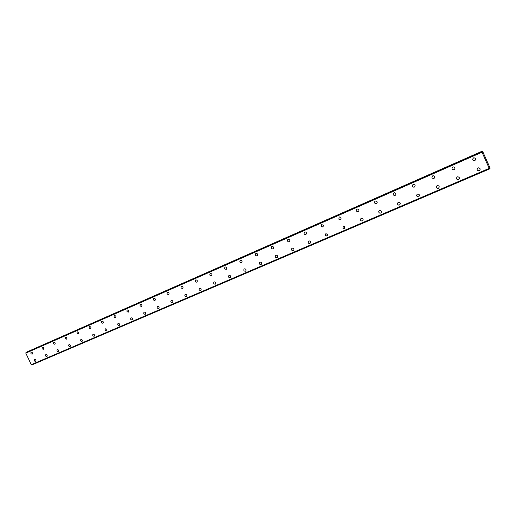 <?xml version="1.0" encoding="UTF-8"?>
<svg xmlns="http://www.w3.org/2000/svg" width="516" height="516" viewBox="0 0 516 516"><rect width="100%" height="100%" fill="white"/><g stroke="black" fill="none" stroke-linecap="round" stroke-linejoin="round"><path stroke-width="0.77" d="M32.205 354.144L32.147 354.17C30.889 353.976 30.554 353.318 31.147 352.202L31.199 352.176C32.456 352.37 32.792 353.028 32.205 354.144L32.147 354.17C30.889 353.976 30.554 353.318 31.147 352.202L31.199 352.176M43.447 349.229L43.383 349.261C42.106 349.068 41.764 348.41 42.37 347.274L42.428 347.249C43.705 347.436 44.041 348.094 43.441 349.229L43.383 349.261C42.099 349.068 41.764 348.41 42.37 347.274L42.428 347.249M54.896 344.224L54.831 344.256C53.535 344.069 53.193 343.398 53.806 342.25L53.87 342.224C55.16 342.405 55.502 343.075 54.896 344.224L54.831 344.256C53.529 344.069 53.193 343.398 53.806 342.256L53.864 342.224M66.57 339.115L66.499 339.154C65.184 338.973 64.835 338.296 65.461 337.135L65.532 337.103C66.841 337.277 67.19 337.954 66.57 339.115L66.499 339.154C65.177 338.973 64.835 338.296 65.461 337.135L65.526 337.103M78.471 333.917L78.393 333.955C77.058 333.775 76.71 333.097 77.342 331.917L77.413 331.878C78.748 332.052 79.096 332.73 78.471 333.917L78.393 333.955C77.058 333.775 76.703 333.097 77.342 331.917L77.413 331.878M90.603 328.608L90.519 328.653C89.165 328.479 88.81 327.795 89.455 326.596L89.532 326.557C90.887 326.725 91.242 327.408 90.603 328.608L90.519 328.653C89.165 328.479 88.81 327.795 89.455 326.596L89.532 326.557M102.981 323.197L102.89 323.248C101.51 323.08 101.155 322.39 101.807 321.171L101.891 321.126C103.264 321.294 103.626 321.978 102.981 323.197L102.89 323.242C101.51 323.08 101.155 322.384 101.813 321.171L101.897 321.126M115.603 317.675L115.507 317.727C114.107 317.572 113.746 316.876 114.41 315.637L114.5 315.592C115.894 315.747 116.261 316.443 115.603 317.675L115.5 317.727C114.107 317.572 113.739 316.876 114.41 315.637L114.5 315.592M128.484 312.045L128.374 312.103C126.955 311.948 126.588 311.245 127.265 309.993L127.362 309.942C128.774 310.09 129.148 310.793 128.484 312.045L128.374 312.103C126.955 311.954 126.588 311.251 127.259 309.993L127.362 309.942M141.623 306.298L141.507 306.362C140.068 306.22 139.694 305.511 140.378 304.24L140.487 304.182C141.913 304.317 142.293 305.027 141.623 306.298L141.507 306.362C140.068 306.22 139.694 305.511 140.378 304.24L140.487 304.182M155.039 300.428L154.91 300.505C153.452 300.37 153.071 299.654 153.755 298.364L153.878 298.3C155.329 298.429 155.716 299.138 155.039 300.428L154.91 300.505C153.452 300.37 153.065 299.654 153.755 298.364L153.878 298.3M168.738 294.442L168.59 294.52C167.113 294.397 166.726 293.681 167.416 292.366L167.552 292.295C169.016 292.411 169.416 293.127 168.738 294.442L168.59 294.52C167.113 294.397 166.726 293.681 167.416 292.366L167.552 292.295M182.722 288.321L182.561 288.412C181.064 288.302 180.665 287.58 181.361 286.245L181.509 286.161C182.993 286.264 183.399 286.986 182.722 288.321L182.561 288.418C181.064 288.302 180.665 287.58 181.361 286.245L181.509 286.161M197.015 282.065L196.828 282.175C195.319 282.078 194.906 281.355 195.596 280.001L195.77 279.898C197.267 279.988 197.68 280.71 197.009 282.071L196.822 282.181C195.319 282.078 194.906 281.355 195.596 280.001L195.77 279.898M211.612 275.679L211.399 275.808C209.877 275.725 209.457 274.996 210.135 273.622L210.335 273.506C211.837 273.57 212.27 274.299 211.612 275.679L211.399 275.808C209.877 275.725 209.457 274.996 210.135 273.622L210.328 273.506M226.537 269.139L226.285 269.3C224.763 269.236 224.325 268.507 224.982 267.107L225.215 266.966C226.724 267.017 227.169 267.74 226.537 269.139L226.285 269.3C224.757 269.236 224.325 268.507 224.976 267.114L225.208 266.966M241.804 262.444L241.501 262.644C239.979 262.612 239.521 261.889 240.14 260.47L240.417 260.29C241.927 260.309 242.391 261.025 241.798 262.45L241.501 262.644C239.979 262.612 239.521 261.889 240.14 260.47L240.417 260.29M257.42 255.588L257.058 255.846C255.543 255.846 255.065 255.13 255.626 253.698L255.962 253.459C257.452 253.446 257.942 254.156 257.42 255.588L257.058 255.846C255.543 255.846 255.065 255.13 255.626 253.698L255.962 253.466M273.409 248.531L272.964 248.893C271.487 248.944 270.977 248.248 271.435 246.809L271.855 246.48C273.306 246.416 273.822 247.1 273.409 248.531L272.958 248.893C271.487 248.944 270.977 248.248 271.435 246.809L271.855 246.48M289.798 241.23L289.224 241.785C287.838 241.894 287.283 241.249 287.567 239.837L288.109 239.347C289.463 239.211 290.024 239.843 289.798 241.23L289.224 241.785C287.838 241.894 287.283 241.249 287.567 239.837L288.109 239.34M306.569 233.574L305.865 234.509C304.659 234.703 304.053 234.167 304.047 232.89L304.737 232.039C305.891 231.832 306.504 232.342 306.569 233.574L305.865 234.509C304.659 234.703 304.053 234.167 304.047 232.89L304.737 232.039M323.551 225.415L322.887 227.066L321.055 226.105L321.752 224.57L323.551 225.415L322.887 227.066L321.055 226.105L321.752 224.57M340.534 217.12C341.315 218.016 341.237 218.797 340.315 219.448L338.864 219.177L339.167 216.92L340.534 217.12C341.308 218.023 341.237 218.797 340.308 219.448L338.857 219.177L339.16 216.92M357.936 209.045C359.168 209.851 359.246 210.721 358.149 211.65L357.137 211.67C355.969 210.831 355.917 209.973 356.988 209.09L357.936 209.045C359.175 209.851 359.246 210.721 358.149 211.65L357.137 211.67C355.969 210.831 355.924 209.973 356.995 209.09M375.248 201.072L375.932 200.963C377.441 201.653 377.602 202.549 376.422 203.665L375.674 203.762C374.223 203.046 374.081 202.149 375.248 201.072C374.081 202.149 374.223 203.046 375.674 203.762L376.422 203.665M394.482 192.739C396.159 193.332 396.372 194.242 395.133 195.48L394.553 195.603C392.921 194.977 392.721 194.068 393.953 192.855L394.482 192.739C396.159 193.332 396.372 194.242 395.133 195.48L394.553 195.603C392.921 194.977 392.721 194.068 393.953 192.855M413.116 184.438L413.548 184.328C415.348 184.844 415.599 185.766 414.309 187.102L413.832 187.218C412.071 186.669 411.833 185.747 413.116 184.438C411.833 185.747 412.071 186.669 413.832 187.218L414.309 187.102M433.13 175.704C435.02 176.169 435.298 177.098 433.962 178.504L433.556 178.62C431.692 178.13 431.428 177.194 432.756 175.814L433.13 175.704C435.02 176.169 435.298 177.098 433.962 178.504L433.556 178.62C431.692 178.136 431.428 177.201 432.756 175.814M453.222 166.868C455.196 167.281 455.493 168.229 454.112 169.7L453.757 169.803C451.81 169.364 451.519 168.416 452.893 166.971L453.222 166.868C455.196 167.281 455.493 168.229 454.112 169.7L453.757 169.803C451.81 169.364 451.519 168.422 452.893 166.971M473.843 157.799C475.894 158.18 476.203 159.134 474.785 160.663L474.462 160.76C472.437 160.36 472.134 159.405 473.553 157.896L473.843 157.799C475.894 158.18 476.203 159.134 474.778 160.663L474.462 160.76C472.437 160.36 472.134 159.405 473.553 157.896M35.662 361.381L35.585 361.419C34.34 361.232 33.998 360.574 34.572 359.465L34.643 359.426C35.888 359.613 36.23 360.265 35.662 361.381L35.585 361.419C34.333 361.232 33.998 360.581 34.566 359.465L34.637 359.426M46.93 356.537L46.846 356.575C45.582 356.395 45.24 355.737 45.821 354.602L45.898 354.563C47.156 354.75 47.504 355.401 46.93 356.537L46.846 356.575C45.582 356.395 45.234 355.737 45.821 354.608L45.892 354.569M58.411 351.602L58.327 351.641C57.037 351.467 56.689 350.803 57.282 349.655L57.366 349.616C58.643 349.79 58.998 350.454 58.411 351.602L58.321 351.648C57.037 351.467 56.689 350.803 57.282 349.655L57.366 349.616M70.118 346.565L70.021 346.617C68.718 346.442 68.364 345.772 68.963 344.611L69.054 344.565C70.357 344.733 70.705 345.404 70.112 346.571L70.021 346.617C68.718 346.442 68.364 345.772 68.963 344.611L69.054 344.565M82.044 341.437L81.947 341.489C80.625 341.321 80.264 340.644 80.877 339.47L80.967 339.418C82.289 339.586 82.644 340.257 82.044 341.437L81.947 341.489C80.625 341.321 80.264 340.65 80.877 339.47L80.967 339.418M94.215 336.206L94.106 336.264C92.764 336.103 92.403 335.419 93.015 334.226L93.119 334.175C94.454 334.329 94.821 335.007 94.209 336.206L94.106 336.264C92.764 336.103 92.396 335.419 93.015 334.226L93.119 334.175M106.619 330.872L106.502 330.937C105.141 330.782 104.774 330.092 105.399 328.879L105.509 328.821C106.864 328.969 107.231 329.653 106.619 330.872L106.502 330.937C105.141 330.782 104.774 330.092 105.399 328.879L105.509 328.821M119.273 325.428L119.151 325.499C117.771 325.351 117.396 324.661 118.029 323.429L118.145 323.364C119.519 323.506 119.893 324.196 119.273 325.428L119.144 325.499C117.771 325.351 117.396 324.661 118.029 323.429L118.145 323.364M132.186 319.875L132.051 319.952C130.651 319.817 130.271 319.12 130.909 317.869L131.038 317.798C132.431 317.927 132.812 318.624 132.186 319.875L132.044 319.952C130.651 319.817 130.271 319.12 130.909 317.869L131.038 317.798M145.364 314.212L145.215 314.296C143.796 314.167 143.409 313.464 144.048 312.193L144.196 312.115C145.602 312.238 145.989 312.935 145.364 314.212L145.209 314.296C143.796 314.167 143.409 313.464 144.048 312.193L144.19 312.115M158.818 308.426L158.644 308.523C157.219 308.4 156.819 307.697 157.464 306.407L157.619 306.317C159.044 306.427 159.444 307.13 158.812 308.426L158.644 308.523C157.212 308.4 156.819 307.697 157.457 306.407L157.619 306.317M172.55 302.518L172.363 302.628C170.912 302.518 170.512 301.808 171.151 300.499L171.325 300.396C172.763 300.499 173.17 301.202 172.55 302.518L172.363 302.628C170.912 302.518 170.506 301.808 171.144 300.499L171.325 300.396M186.573 296.481L186.366 296.603C184.902 296.513 184.489 295.803 185.121 294.468L185.315 294.352C186.773 294.436 187.185 295.146 186.573 296.481L186.36 296.603C184.902 296.513 184.489 295.803 185.121 294.475L185.315 294.352M200.898 290.315L200.666 290.456C199.195 290.385 198.763 289.67 199.389 288.321L199.608 288.18C201.072 288.25 201.504 288.96 200.898 290.315L200.666 290.456C199.189 290.385 198.763 289.67 199.382 288.321L199.608 288.186M215.54 284.006L215.269 284.181C213.792 284.123 213.353 283.413 213.953 282.039L214.205 281.878C215.675 281.923 216.12 282.633 215.54 284.006L215.269 284.181C213.792 284.123 213.353 283.413 213.953 282.039L214.205 281.878M230.51 277.55L230.194 277.763C228.717 277.737 228.259 277.021 228.827 275.634L229.123 275.434C230.588 275.46 231.052 276.163 230.51 277.55L230.194 277.763C228.717 277.737 228.259 277.021 228.827 275.634L229.123 275.434M245.816 270.939L245.448 271.21C243.978 271.21 243.5 270.507 244.016 269.1L244.365 268.855C245.816 268.842 246.3 269.539 245.816 270.945L245.448 271.21C243.978 271.21 243.5 270.507 244.016 269.1L244.365 268.855M261.477 264.16L261.038 264.508C259.593 264.547 259.09 263.857 259.529 262.444L259.941 262.128C261.367 262.076 261.876 262.754 261.477 264.16L261.038 264.508C259.593 264.547 259.09 263.857 259.529 262.444L259.941 262.128M277.505 257.181L276.976 257.652C275.589 257.742 275.047 257.084 275.37 255.684L275.873 255.246C277.24 255.143 277.782 255.788 277.505 257.181L276.976 257.658C275.589 257.742 275.047 257.084 275.37 255.684L275.873 255.246M293.92 249.95L293.281 250.647C291.991 250.795 291.411 250.195 291.546 248.854L292.166 248.209C293.423 248.048 294.01 248.628 293.92 249.95L293.281 250.647C291.991 250.795 291.411 250.195 291.546 248.854L292.166 248.209M310.684 242.391L309.955 243.481C308.845 243.687 308.233 243.204 308.11 242.023L308.832 241.011C309.903 240.791 310.516 241.256 310.684 242.391L309.955 243.481C308.845 243.687 308.233 243.204 308.11 242.023L308.832 241.011M327.679 234.477L327.021 236.141L325.203 235.232L325.886 233.651L327.679 234.477L327.021 236.141L325.203 235.232L325.886 233.651M344.823 226.414L344.488 228.64L342.947 228.272L343.34 226.111L344.823 226.414L344.482 228.64L342.947 228.272L343.34 226.111M362.329 218.423C363.399 219.294 363.412 220.132 362.367 220.951L361.181 220.893C360.174 220.01 360.181 219.177 361.206 218.397L362.329 218.423C363.399 219.294 363.412 220.139 362.361 220.951L361.181 220.893C360.168 220.01 360.181 219.177 361.206 218.397M379.505 210.489L380.363 210.418C381.717 211.192 381.821 212.082 380.673 213.082L379.763 213.14C378.454 212.34 378.37 211.457 379.505 210.489C378.37 211.457 378.454 212.34 379.757 213.14L380.673 213.082M398.249 202.395L398.933 202.285C400.487 202.975 400.648 203.885 399.429 205.02L398.7 205.123C397.191 204.407 397.043 203.504 398.249 202.395C397.043 203.504 397.191 204.413 398.7 205.123L399.429 205.02M417.457 194.1L418.025 193.984C419.714 194.596 419.921 195.519 418.65 196.757L418.037 196.873C416.38 196.241 416.186 195.312 417.457 194.1C416.186 195.312 416.38 196.241 418.037 196.873L418.65 196.757M437.142 185.599L437.632 185.483C439.432 186.031 439.671 186.973 438.348 188.288L437.826 188.411C436.052 187.837 435.82 186.895 437.142 185.599C435.82 186.902 436.052 187.837 437.826 188.411L438.348 188.288M457.757 176.769C459.653 177.272 459.917 178.22 458.543 179.607L458.085 179.729C456.208 179.2 455.957 178.252 457.324 176.885L457.757 176.769C459.653 177.272 459.917 178.22 458.543 179.607L458.079 179.729C456.208 179.207 455.957 178.259 457.324 176.885M478.409 167.829C480.39 168.293 480.673 169.248 479.254 170.706L478.842 170.822C476.881 170.338 476.61 169.383 478.022 167.945L478.409 167.829C480.39 168.293 480.673 169.254 479.254 170.706L478.842 170.822C476.881 170.338 476.61 169.383 478.022 167.945M486.291 160.631L486.007 160.205M486.24 160.76L486.143 160.095M485.859 159.818L485.627 159.257M485.937 159.65L485.704 159.141L485.84 159.747M485.833 159.754L485.659 159.328M486.001 159.773L485.717 159.134M489.658 167.803L489.697 168.829L489.207 168.364L482.028 152.226L481.957 151.427L482.621 152.11L482.492 151.053L490.142 168.158L489.465 167.887M26.239 352.351L25.8 353.144L31.276 364.677L31.844 364.947L489.6 168.913L31.844 364.947M26.232 352.351L481.957 151.427L26.232 352.351M482.492 151.053L27.574 351.764M481.996 152.072L25.832 353.008M482.028 152.226L25.8 353.144M489.207 168.364L31.276 364.677M489.291 168.48L31.399 364.728M482.428 151.098L27.664 351.628M482.428 151.24L481.97 151.44M481.86 151.498L25.935 352.505M481.873 151.562L25.923 352.557M481.996 152.097L25.819 353.034M489.278 168.461L31.373 364.722M489.568 168.867L31.792 364.928M490.052 168.371L489.607 168.558"/></g></svg>

